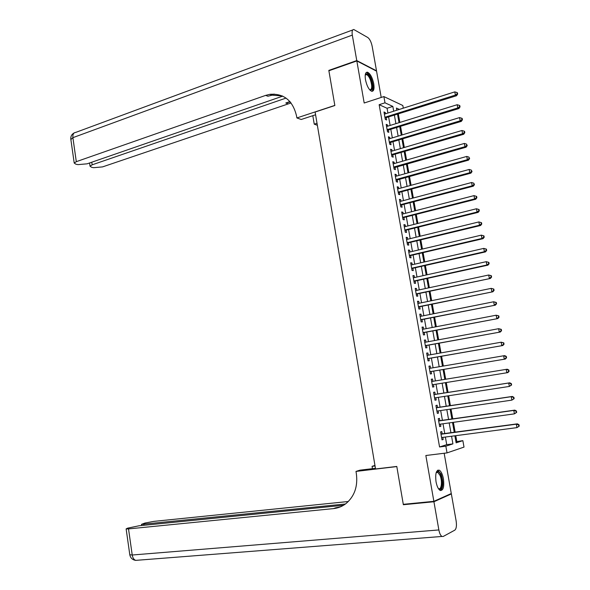 <?xml version="1.0" encoding="UTF-8"?>
<svg xmlns="http://www.w3.org/2000/svg" width="590" height="590" viewBox="0 0 590 590"><rect width="100%" height="100%" fill="white"/><g stroke="black" fill="none" stroke-linecap="round" stroke-linejoin="round"><path stroke-width="0.89" d="M443.415 478.807C442.515 474.213 441.128 471.336 439.262 470.171C436.202 469.861 435.125 473.733 436.032 481.787C436.939 486.389 438.318 489.265 440.17 490.43C443.267 490.718 444.351 486.839 443.415 478.807M373.75 83.765C372.364 77.482 370.284 73.632 367.533 72.216C365.431 72.083 364.745 74.583 365.468 79.724C366.869 86.022 368.942 89.879 371.671 91.288C373.795 91.421 374.488 88.913 373.75 83.765M455.937 441.704L462.855 440.649L464.013 447.095L447.036 452.899L445.841 446.173L452.921 443.879L451.557 436.231M381.214 97.446L376.568 71.169L356.832 60.94L328.881 70.763L334.847 105.522L315.119 112.041L375.557 468.969L396.79 466.447L403.287 504.325L433.864 501.338L451.284 493.535L444.159 453.253M387.918 113.037L387.07 108.265L379.149 104.703L384.99 102.815L383.884 96.576L402.823 105.507L403.302 108.177M456.793 441.431L455.768 435.678M455.133 432.153L453.386 422.337M452.766 418.871L451.011 409.032M450.399 405.618L448.643 395.757M448.046 392.409L446.283 382.526M445.693 379.23L443.931 369.377M443.341 366.043L441.593 356.264M440.988 352.894L439.262 343.196M438.65 339.781L436.932 330.157M436.32 326.713L434.616 317.155M433.989 313.673L432.3 304.197M431.674 300.671L429.992 291.268M429.358 287.714L427.691 278.377M427.049 274.785L425.397 265.522M424.748 261.894L423.111 252.704M422.455 249.039L420.825 239.916M420.169 236.221L418.553 227.172M417.89 223.433L416.282 214.458M415.611 210.689L414.018 201.78M413.339 197.975L411.768 189.139M411.082 185.297L409.512 176.528M408.826 172.656L407.27 163.954M406.576 160.045L405.035 151.416M404.327 147.478L402.8 138.916M402.092 134.94L400.573 126.444M399.858 122.432L398.353 114.01M442.205 433.886L441.792 431.57L440.597 431.91L442.006 439.867L443.193 439.506L442.825 437.382M439.867 420.685L439.454 418.376L438.252 418.679L439.661 426.614L440.855 426.29L440.472 424.129M437.537 407.528L437.131 405.227L435.922 405.492L437.323 413.398L438.525 413.111L438.134 410.913M435.214 394.4L434.808 392.107L433.591 392.335L434.992 400.219L436.194 399.976L435.803 397.734M432.89 381.31L432.492 379.031L431.275 379.215L432.662 387.084L433.879 386.87L433.473 384.592M430.575 368.212L430.176 365.984L428.959 366.132L430.346 373.979L431.563 373.809L431.157 371.523M428.259 355.151L427.875 352.982L426.651 353.086L428.03 360.91L429.255 360.778L428.856 358.506M425.958 342.134L425.582 340.01L424.35 340.076L425.729 347.879L426.954 347.783L426.555 345.519M423.657 329.146L423.288 327.074L422.057 327.111L423.428 334.884L424.66 334.832L424.262 332.568M421.363 316.196L421.009 314.175L419.763 314.168L421.135 321.926L422.374 321.911L421.975 319.655M419.077 303.282L418.73 301.313L417.484 301.269L418.848 309.005L420.095 309.027L419.697 306.778M416.798 290.398L416.459 288.488L415.205 288.407L416.57 296.121L417.816 296.18L417.425 293.931M414.519 277.558L414.195 275.692L412.934 275.582L414.298 283.274L415.552 283.362L415.154 281.128M412.255 264.748L411.931 262.941L410.67 262.786L412.026 270.456L413.288 270.589L412.889 268.354M409.991 251.982L409.681 250.219L408.413 250.027L409.77 257.675L411.031 257.845L410.64 255.618M407.742 239.245L407.432 237.534L406.163 237.305L407.513 244.939L408.781 245.138L408.391 242.918M405.492 226.545L405.197 224.879L403.921 224.62L405.264 232.224L406.54 232.467L406.149 230.255M403.25 213.875L402.963 212.267L401.679 211.965L403.022 219.554L404.298 219.827L403.907 217.621M401.008 201.249L400.735 199.686L399.452 199.354L400.787 206.913L402.07 207.23L401.679 205.025M398.781 188.653L398.516 187.133L397.225 186.772L398.56 194.317L399.843 194.663L399.452 192.465M396.554 176.085L396.296 174.625L395.005 174.22L396.332 181.742L397.623 182.126L397.24 179.935M394.341 163.563L394.091 162.147L392.793 161.704L394.12 169.212L395.411 169.625L395.027 167.442M392.129 151.07L391.885 149.705L390.58 149.226L391.908 156.711L393.205 157.161L392.822 154.986M389.924 138.613L389.688 137.293L388.382 136.784L389.702 144.248L391.008 144.734L390.617 142.559M387.719 126.186L387.497 124.918L386.185 124.372L387.497 131.813L388.81 132.337L388.426 130.169M379.149 104.703L439.565 446.969L446.733 444.661L445.376 437.05M444.757 433.539L443.024 423.775M442.412 420.323L440.678 410.537M440.074 407.152L438.341 397.343M437.743 394.009L436.003 384.186M435.42 380.897L433.687 371.103M433.097 367.784L431.371 358.064M430.774 354.708L429.063 345.054M428.465 341.669L426.769 332.089M426.157 328.66L424.476 319.161M423.856 315.694L422.189 306.262M421.562 302.766L419.903 293.407M419.276 289.867L417.632 280.582M416.997 277.012L415.367 267.794M414.726 264.187L413.103 255.042M412.454 251.399L410.847 242.328M410.198 238.648L408.597 229.643M407.941 225.926L406.355 216.995M405.691 213.248L404.121 204.383M403.449 200.6L401.886 191.809M401.207 187.989L399.666 179.264M398.98 175.407L397.446 166.756M396.753 162.87L395.234 154.278M394.54 150.362L393.029 141.843M392.328 137.883L390.823 129.431M390.123 125.441L388.633 117.063M385.528 113.796L385.307 112.572L383.994 111.997L385.307 119.416L386.62 119.977L386.236 117.816M447.036 452.899L425.847 455.51L433.864 501.338M439.565 446.969L445.841 446.173M356.832 60.94L364.185 103.007L383.884 96.576M454.883 435.796L456.136 442.832L462.855 440.649M399.371 109.416L396.421 108.059L396.805 110.227M397.527 114.268L399.032 122.691M399.747 126.703L401.259 135.191M401.967 139.166L403.494 147.721M404.194 151.66L405.736 160.288M406.436 164.197L407.985 172.892M408.678 176.764L410.242 185.526M410.92 189.368L412.499 198.196M413.177 202.001L414.763 210.903M415.434 214.672L417.042 223.647M417.705 227.379L419.32 236.428M419.977 240.123L421.599 249.238M422.256 252.904L423.893 262.085M424.542 265.714L426.194 274.977M426.836 278.561L428.495 287.898M429.129 291.453L430.811 300.856M431.438 304.374L433.126 313.843M433.746 317.324L435.45 326.875M436.069 330.319L437.78 339.943M438.392 343.351L440.118 353.049M440.723 356.419L442.463 366.191M443.061 369.524L444.816 379.37M445.406 382.667L447.168 392.542M447.766 395.897L449.521 405.75M450.126 409.158L451.881 418.989M452.5 422.455L454.248 432.271M393.7 111.208L392.844 106.421L384.99 102.815M450.93 432.713L449.189 422.919M448.57 419.461L446.822 409.644M446.217 406.237L444.469 396.399M443.872 393.058L442.117 383.198M441.526 379.901L439.779 370.078M439.189 366.751L437.448 356.994M436.851 353.631L435.132 343.948M434.52 340.548L432.817 330.938M432.204 327.502L430.501 317.966M429.889 314.492L428.2 305.03M427.573 301.519L425.906 292.131M425.272 288.584L423.613 279.269M422.978 275.685L421.334 266.444M420.685 262.823L419.055 253.648M418.406 249.99L416.783 240.897M416.127 237.202L414.519 228.175M413.856 224.443L412.263 215.483M411.591 211.721L410.006 202.835M409.335 199.037L407.764 190.216M407.078 186.388L405.522 177.634M404.836 173.77L403.287 165.089M402.594 161.188L401.06 152.581M400.359 148.643L398.84 140.103M398.132 136.128L396.627 127.654M395.912 123.657L394.415 115.249M387.07 108.265L392.844 106.421M446.733 444.661L452.921 443.879M384.164 112.941L385.307 112.572M386.339 125.272L387.497 124.918M388.53 137.64L389.688 137.293M390.727 150.044L391.885 149.705M392.925 162.479L394.091 162.147M395.13 174.95L396.296 174.625M397.343 187.458L398.516 187.133M399.563 199.995L400.735 199.686M401.79 212.57L402.963 212.267M404.017 225.174L405.197 224.879M406.252 237.822L407.432 237.534M408.501 250.499L409.681 250.219M410.751 263.214L411.931 262.941M413 275.958L414.195 275.692M415.264 288.739L416.459 288.488M417.536 301.564L418.73 301.313M419.807 314.418L421.009 314.175M422.086 327.303L423.288 327.074M424.372 340.231L425.582 340.01M426.666 353.196L427.875 352.982M428.967 366.191L430.176 365.984M431.275 379.23L432.492 379.031M432.662 387.07L433.879 386.87M434.978 400.16L436.194 399.976M437.301 413.288L438.525 413.111M439.631 426.459L440.855 426.29M441.969 439.661L443.193 439.506M385.056 117.993L456.557 95.735L455.399 95.086L384.923 117.255M457.198 93.803L457.663 94.068L457.427 92.785L456.962 92.527L457.198 93.803L455.399 95.086L454.809 91.878L384.378 114.158M456.557 95.735L457.663 94.068M456.962 92.527L454.809 91.878M365.247 74.901C366.796 72.636 368.757 74.185 371.125 79.539C373.352 87.062 372.932 90.55 369.864 90.012M369.731 89.857L369.819 89.879C372.135 89.451 372.334 86.133 370.395 79.916C369.17 76.877 367.872 75.107 366.501 74.613L365.217 75.107M371.951 91.339C373.669 89.274 373.507 85.218 371.479 79.171C369.967 75.395 368.352 73.197 366.648 72.585L366.206 72.533M436.217 472.524L436.401 472.243C437.795 470.709 439.255 471.594 440.767 474.891C443.776 481.58 441.947 492.547 438.4 488.601M438.311 488.468L438.51 488.579C441.468 490.371 442.515 480.924 440.015 475.363L437.787 472.361L436.165 472.671M440.524 490.57C443.37 487.554 443.547 482.06 441.055 474.087L437.743 470.171M329.286 70.623L328.822 70.402L334.825 105.403L296.881 117.941L296.541 115.92C292.773 100.499 283.886 93.301 269.888 94.319L265.655 95.388L76.302 161.667L74.207 163.047L75.896 164.204L78.035 164.625L87.128 163.821L282.728 96.133M315.584 114.77L301.217 119.49L296.881 117.941M317.361 125.279L314.241 124.158L312.811 115.684M271.555 94.953L274.151 94.053M356.766 60.578L376.509 70.815L372.172 46.337C371.243 41.993 369.79 39.051 367.821 37.531L353.853 29.537C352.282 29.448 351.773 31.307 352.311 35.105L356.766 60.578L328.822 70.402M376.509 70.815L376.132 70.948M317.022 123.266L314.241 124.158M286.039 98.088L92.158 164.824L90.041 166.203L91.62 167.287L93.677 167.693L102.549 166.896L291.054 102.948M290.236 101.945L285.803 102.999L289.933 101.591M282.337 95.956L272.115 95.167L267.897 96.236L265.655 95.388M433.93 501.743L403.353 504.723L396.812 466.572L355.984 471.425L356.345 473.608C358.012 486.455 354.465 496.515 345.711 503.794C342.045 506.545 337.974 508.145 333.49 508.61L128.517 528.898L132.226 555.013L438.864 529.938L433.93 501.743L451.357 493.919L450.155 494.037M403.353 504.723L404.593 504.199M375.048 465.975L372.069 466.336L372.467 468.667M372.069 466.336L374.96 465.422M355.984 471.425L360.003 470.156L375.447 468.312M345.43 504L141.475 524.363L144.845 523.065L153.931 521.368L348.336 501.5M438.864 529.938C439.535 533.389 440.56 535.558 441.947 536.457L443.178 536.487L454.809 530.145C456.365 528.773 456.8 525.69 456.129 520.896L451.357 493.919M343.535 505.269L139.004 525.786L127.61 528.153L126.135 528.905L128.517 528.898M340.6 506.781L335.562 507.835L338.608 507.533M387.239 130.353L458.932 108.545L457.781 107.933L387.114 129.645M459.581 106.65L460.038 106.901L459.802 105.61L459.345 105.367L459.581 106.65L457.781 107.933L457.184 104.718L386.568 126.54M458.932 108.545L460.038 106.901M459.345 105.367L457.184 104.718M389.437 142.743L461.314 121.392L460.163 120.817L389.312 142.065M461.97 119.534L462.427 119.763L462.191 118.472L461.727 118.243L461.97 119.534L460.163 120.817L459.566 117.594L388.766 138.96M461.314 121.392L462.427 119.763M461.727 118.243L459.566 117.594M391.635 155.17L463.696 134.277L462.553 133.738L391.517 154.528M464.367 132.448L464.817 132.669L464.581 131.371L464.124 131.157L464.367 132.448L462.553 133.738L461.955 130.508L390.971 151.409M463.696 134.277L464.817 132.669M464.124 131.157L461.955 130.508M393.869 167.803L466.093 147.198L464.957 146.696L393.729 167.022M466.764 145.406L467.221 145.605L466.528 144.108L466.764 145.406L464.957 146.696L464.352 143.451L393.176 163.895M466.093 147.198L467.221 145.605M466.528 144.108L464.352 143.451M396.296 180.201L468.49 160.156L467.361 159.691L395.949 179.552M469.175 158.393L469.625 158.585L468.932 157.095L469.175 158.393L467.361 159.691L466.756 156.439L395.389 176.417M468.49 160.156L469.625 158.585M468.932 157.095L466.756 156.439M398.265 192.65L470.901 173.15L469.773 172.722L398.169 192.111M471.587 171.424L472.037 171.594L471.344 170.119L471.587 171.424L469.773 172.722L469.168 169.463L397.616 188.97M470.901 173.15L472.037 171.594M471.344 170.119L469.168 169.463M400.485 205.209L473.313 186.182L472.192 185.791L400.396 204.708M474.013 184.493L474.456 184.648L473.77 183.18L474.013 184.493L472.192 185.791L471.587 182.524L399.843 201.559M473.313 186.182L474.456 184.648M473.77 183.18L471.587 182.524M402.712 217.806L475.739 199.25L474.618 198.904L402.631 217.341M476.44 197.591L476.882 197.739L476.639 196.426L476.196 196.286L476.44 197.591L474.618 198.904L474.013 195.622L402.07 214.177M475.739 199.25L476.882 197.739M476.196 196.286L474.013 195.622M404.947 230.439L478.166 212.356L477.052 212.046L404.873 230.004M478.874 210.733L477.052 212.046L476.447 208.757L479.073 209.546L478.63 209.421L478.874 210.733L479.316 210.859L479.073 209.546M404.312 226.84L476.447 208.757L478.63 209.421M478.166 212.356L479.316 210.859M407.189 243.109L480.599 225.498L479.493 225.225L407.122 242.711M481.322 223.912L479.493 225.225L478.888 221.929L481.514 222.71L481.079 222.592L481.322 223.912L481.757 224.023L481.514 222.71M406.562 239.533L478.888 221.929L481.079 222.592M480.599 225.498L481.757 224.023M409.438 255.809L483.04 238.677L481.942 238.448L409.372 255.448M483.771 237.136L481.942 238.448L481.329 235.137L483.962 235.904L483.527 235.808L483.771 237.136L484.206 237.224L483.962 235.904M408.811 252.262L481.329 235.137L483.527 235.808M483.04 238.677L484.206 237.224M411.695 268.546L485.489 251.901L484.397 251.709L411.636 268.221M486.226 250.389L484.397 251.709L483.785 248.39L486.418 249.142L485.983 249.061L486.226 250.389L486.662 250.462L486.418 249.142M411.068 265.021L483.785 248.39L485.983 249.061M485.489 251.901L486.662 250.462M413.951 281.319L487.945 265.153L486.861 265.006L413.9 281.024M488.69 263.678L486.861 265.006L486.249 261.68L488.881 262.417L488.446 262.351L488.69 263.678L489.125 263.745L488.881 262.417M413.332 277.824L486.249 261.68L488.446 262.351M487.945 265.153L489.125 263.745M416.216 294.122L490.408 278.451L416.171 293.872M491.16 277.012L489.331 278.34L488.712 275.006L491.345 275.729L490.917 275.678L491.16 277.012L491.595 277.057L491.345 275.729M415.603 290.656L488.712 275.006L490.917 275.678M490.408 278.451L491.595 277.057M418.487 306.97L492.879 291.784L418.45 306.748M493.638 290.383L491.809 291.718L491.19 288.37L493.823 289.078L493.395 289.048L493.638 290.383L494.073 290.413L493.823 289.078M417.882 303.526L491.19 288.37L493.395 289.048M492.879 291.784L494.073 290.413M420.766 319.846L495.357 305.163L420.736 319.662M496.131 303.791L494.287 305.126L493.668 301.77L496.308 302.464L495.88 302.449L496.131 303.791L496.551 303.806L496.308 302.464M420.161 316.432L493.668 301.77L495.88 302.449M495.357 305.163L496.551 303.806M423.052 332.76L497.842 318.57L423.03 332.613M498.624 317.243L496.78 318.578L496.161 315.215L498.793 315.893L498.373 315.893L498.624 317.243L499.044 317.243L498.793 315.893M422.455 329.375L496.161 315.215L498.373 315.893M497.842 318.57L499.044 317.243M425.346 345.711L500.335 332.023L425.324 345.607M501.124 330.732L499.28 332.074L498.653 328.696L501.294 329.36L500.873 329.382L501.124 330.732L501.544 330.71L501.294 329.36M424.748 342.355L498.653 328.696L500.873 329.382M500.335 332.023L501.544 330.71M427.639 358.698L502.835 345.511L427.632 358.624M503.631 344.258L501.788 345.6L501.161 342.215L503.794 342.871L503.381 342.901L503.631 344.258L504.044 344.221L503.794 342.871M427.049 355.372L501.161 342.215L503.381 342.901M502.835 345.511L504.044 344.221M430.184 371.693L505.342 359.045L429.94 371.685M506.146 357.828L504.295 359.17L503.668 355.777L504.716 355.652L506.309 356.419L505.896 356.463L506.146 357.828L506.559 357.776L506.309 356.419M429.365 368.418L503.668 355.777L505.896 356.463M505.342 359.045L506.559 357.776M509.082 371.361L508.831 370.004L508.41 370.07L508.669 371.427L509.082 371.361L507.857 372.607L432.374 384.769M508.669 371.427L506.817 372.784L506.183 369.377L507.223 369.215L508.831 370.004M431.681 381.509L506.183 369.377L508.41 370.07M511.604 384.99L511.353 383.625L510.94 383.714L511.198 385.078L511.604 384.99L509.347 386.435L434.579 397.918M511.198 385.078L509.347 386.435L508.713 383.013L509.745 382.814L433.989 394.57M433.997 394.636L508.713 383.013L510.94 383.714M511.353 383.625L509.745 382.814M514.141 398.663L513.89 397.291L513.477 397.395L513.735 398.766L514.141 398.663L511.877 400.123L436.91 411.09M513.735 398.766L511.877 400.123L511.242 396.694L512.268 396.45L436.305 407.683M436.327 407.793L511.242 396.694L513.477 397.395M513.89 397.291L512.268 396.45M516.685 412.373L516.427 411.001L516.021 411.112L516.279 412.491L516.685 412.373L514.421 413.856L439.248 424.299M516.279 412.491L514.421 413.856L513.787 410.419L514.804 410.124L438.636 420.832M438.665 420.995L513.787 410.419L516.021 411.112M516.427 411.001L514.804 410.124M519.237 426.12L518.979 424.741L518.573 424.881L518.831 426.253L519.237 426.12L516.973 427.625L441.593 437.544M518.831 426.253L516.973 427.625L516.331 424.18L517.349 423.849L440.966 434.019M441.003 434.233L516.331 424.18L518.573 424.881M518.979 424.741L517.349 423.849M285.803 102.999L287.891 103.788M352.311 35.105L72.895 137.662L76.302 161.667M91.782 162.213L92.158 164.824M70.874 139.565L72.895 137.662C72.607 134.409 73.536 132.662 75.697 132.418L352.695 29.965M335.562 507.835L333.49 508.61M143.886 524.34L144.019 525.284M136.511 560.316L135.707 560.375C133.893 559.681 132.728 557.897 132.226 555.013L129.8 554.74M365.276 75.033L366.501 74.613M436.327 472.524L437.787 472.361M289.933 101.989L290.435 102.181M272.115 95.167L269.888 94.319M89.577 162.973L90.041 166.203M74.2 132.905C71.722 134.232 70.594 136.312 70.815 139.137L74.207 163.047M141.475 524.363L141.644 525.528M126.135 528.905L129.822 554.917C130.567 558.066 132.529 559.888 135.707 560.375L441.947 536.457"/></g></svg>
